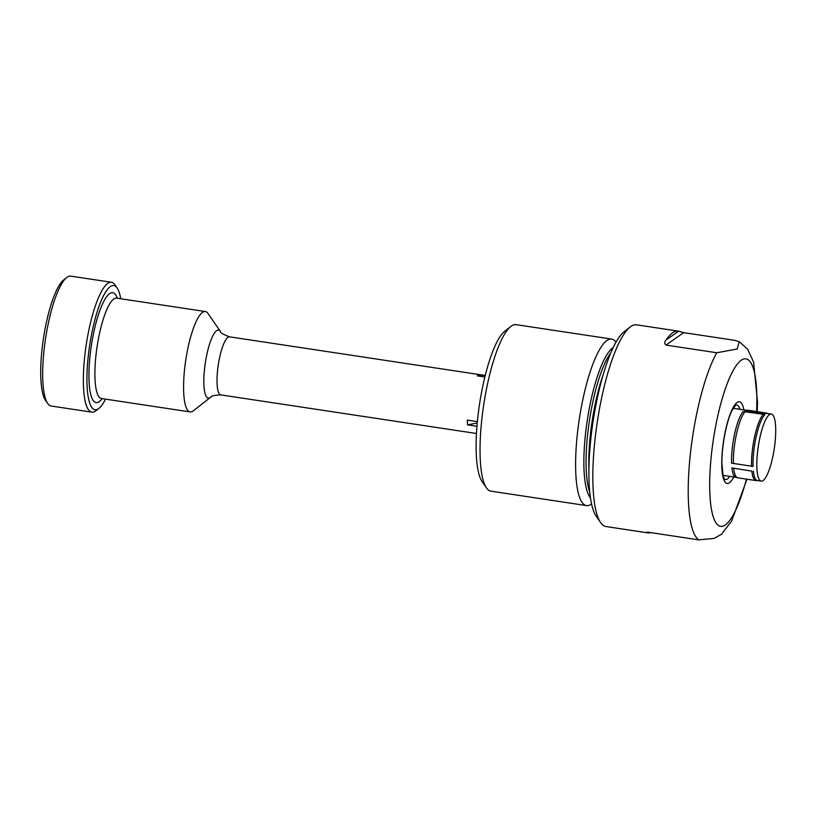 <?xml version="1.0" encoding="UTF-8"?>
<svg xmlns="http://www.w3.org/2000/svg" width="816" height="816" viewBox="0 0 816 816"><rect width="100%" height="100%" fill="white"/><g stroke="black" fill="none" stroke-linecap="round" stroke-linejoin="round"><path stroke-width="1.22" d="M484.847 377.012L477.319 375.88L478.992 374.707L485.194 375.646M477.37 421.637L467.272 420.107L467.588 424.871L476.952 426.289M478.992 374.707A288.701 273.472 -125 0 0 481.307 376.482M467.588 424.871A288.701 190.424 176.2 0 1 477.238 423.055M120.707 298.758A62.791 14.943 98.6 0 0 117.137 287.987A62.791 14.943 98.6 0 0 89.77 344.648A62.791 14.943 98.6 0 0 98.552 408.683A62.791 14.943 98.6 0 0 98.96 408.377A62.791 14.943 98.6 0 0 105.539 399.146M98.96 408.377L95.931 410.754A65.678 15.626 -81.4 0 1 95.503 411.07A65.678 15.626 -81.4 0 1 91.851 412.162A65.678 15.626 -81.4 0 1 85.211 352.124A65.678 15.626 -81.4 0 1 107.804 283.366A65.678 15.626 -81.4 0 1 111.466 282.275A65.678 15.626 -81.4 0 1 114.944 284.825L117.137 287.987M111.466 282.275L70.798 276.134A65.678 15.626 98.6 0 0 67.136 277.226A65.678 15.626 98.6 0 0 66.708 277.542A65.678 15.626 98.6 0 0 45.533 338.742A65.678 15.626 98.6 0 0 47.695 403.471A65.678 15.626 98.6 0 0 51.184 406.021L91.851 412.162M47.695 403.471L45.502 400.309A62.791 14.943 -81.4 0 1 43.442 338.426A62.791 14.943 -81.4 0 1 63.689 279.919L66.708 277.542M192.974 411.08A50.765 12.077 98.6 0 0 193.3 410.836L210.416 397.392A34.425 8.191 -81.4 0 1 210.202 397.565A34.425 8.191 -81.4 0 1 204.388 370.423A34.425 8.191 -81.4 0 1 216.638 330.633A34.425 8.191 -81.4 0 1 220.391 331.398L207.998 313.507A50.765 12.077 98.6 0 0 205.306 311.528A50.765 12.077 98.6 0 0 185.783 359.917A50.765 12.077 98.6 0 0 190.148 411.917A50.765 12.077 98.6 0 0 192.974 411.08M757.187 411.662L757.513 402.206L753.586 362.018L747.578 349.156L739.235 341.71L734.522 340.303L683.696 332.632L678.637 331.194A102.01 24.276 98.6 0 0 678.259 331.123L636.49 324.819A102.01 24.276 98.6 0 0 630.146 327.002A102.01 24.276 98.6 0 0 624.209 333.754A102.01 24.276 98.6 0 0 595.772 432.847A102.01 24.276 98.6 0 0 600.607 522.587A102.01 24.276 98.6 0 0 606.023 526.544L647.802 532.858A102.01 24.276 98.6 0 0 650.658 532.603M678.259 331.123A102.01 24.276 98.6 0 0 665.989 340.058C664.357 341.69 664.346 343.363 665.938 345.076L716.764 352.757L737.123 349.013L739.235 341.71M721.721 534.133L714.194 538.397L698.751 539.866L647.914 532.195C646.139 532.267 645.976 532.46 647.425 532.787A102.01 24.276 98.6 0 0 647.802 532.858M647.914 532.195C646.139 532.267 645.976 532.46 647.425 532.787L648.22 532.236M486.469 487.897L482.093 481.573A78.428 18.666 -81.4 0 1 479.512 404.277A78.428 18.666 -81.4 0 1 504.798 331.194L510.847 326.441A84.201 20.033 98.6 0 0 483.694 404.909A84.201 20.033 98.6 0 0 486.469 487.897A84.201 20.033 98.6 0 0 490.936 491.161L586.5 505.594A84.201 20.033 98.6 0 0 591.192 504.196A84.201 20.033 98.6 0 0 591.569 503.921M615.998 342.169A84.201 20.033 98.6 0 0 611.643 339.068L516.079 324.646A84.201 20.033 98.6 0 0 510.847 326.441M611.643 339.068A84.201 20.033 98.6 0 0 579.268 419.342A84.201 20.033 98.6 0 0 586.5 505.594M600.607 522.587L596.231 516.263A96.237 22.899 -81.4 0 1 593.069 421.423A96.237 22.899 -81.4 0 1 624.097 331.755L630.146 327.002M763.378 414.304L743.305 411.539A33.905 8.068 -81.4 0 0 731.575 463.162L753.046 466.405A33.905 8.068 98.6 0 1 764.776 414.773L763.378 414.304A34.16 8.129 98.6 0 0 751.546 466.364M751.862 471.128L731.891 467.925L751.862 471.128A34.16 8.129 98.6 0 0 755.922 480.573A34.16 8.129 98.6 0 0 756.279 480.593L757.564 480.553M746.915 410.397L766.448 413.61L744.977 410.366A33.905 8.068 -81.4 0 1 745.508 410.234L747.997 410.275A34.16 8.129 98.6 0 0 746.915 410.397L744.977 410.366M767.693 413.508L766.469 413.09A34.16 8.129 98.6 0 0 766.122 413.008A34.16 8.129 98.6 0 0 765.041 413.141M775.169 441.344A33.905 8.068 98.6 0 0 771.334 414.059A33.905 8.068 98.6 0 0 758.288 446.372A33.905 8.068 98.6 0 0 761.206 481.103A33.905 8.068 98.6 0 0 763.093 480.542A33.905 8.068 98.6 0 0 775.169 441.344M733.737 468.384A34.16 8.129 98.6 0 0 737.797 477.829L735.41 477.136A33.905 8.068 -81.4 0 1 731.891 467.925M753.362 471.169A33.905 8.068 98.6 0 0 757.391 480.522L761.206 481.103M771.334 414.059L767.519 413.488A33.905 8.068 98.6 0 0 766.448 413.61M220.391 331.398C220.014 332.551 223.074 334.376 229.561 336.845A29.356 6.987 98.6 0 0 227.083 338.089A29.356 6.987 98.6 0 0 217.648 369.628A29.356 6.987 98.6 0 0 220.799 394.893L476.473 433.5M102.173 398.636A55.58 13.219 -81.4 0 1 99.226 401.666A55.58 13.219 -81.4 0 1 92.228 340.292A55.58 13.219 -81.4 0 1 117.331 298.248M116.219 298.105L116.627 298.136A50.765 12.077 98.6 0 0 97.104 346.535A50.765 12.077 98.6 0 0 101.47 398.524L190.148 411.917M698.751 539.866A102.01 24.276 -81.4 0 1 689.867 458.847A102.01 24.276 -81.4 0 1 716.764 352.757M756.605 411.57A84.691 20.145 98.6 0 0 741.203 360.264A84.691 20.145 98.6 0 0 710.032 471.801A84.691 20.145 98.6 0 0 733.166 515.1A84.691 20.145 98.6 0 0 746.405 479.135M590.468 497.862A77.54 18.452 -81.4 0 1 587.112 421.352A77.54 18.452 -81.4 0 1 612.734 347.912A77.54 18.452 -81.4 0 1 613.153 347.626M610.796 352.889A76.694 18.248 98.6 0 0 589.387 420.872A76.694 18.248 98.6 0 0 589.764 492.14M588.917 469.271A76.694 18.248 -81.4 0 1 603.238 374.493M733.768 476.962A41.32 9.833 -81.4 0 1 721.885 457.756A41.32 9.833 -81.4 0 1 737.144 402.431A41.32 9.833 -81.4 0 1 743.896 409.918M724.526 479.298A37.76 8.986 98.6 0 0 729.83 476.36M739.959 409.326A37.76 8.986 98.6 0 0 735.757 404.96L735.695 404.971M683.696 332.632L665.938 345.076M678.637 331.194L665.989 340.058M745.243 411.57A34.16 8.129 98.6 0 0 733.411 463.621M229.561 336.845L485.234 375.462M116.627 298.136L205.306 311.528M210.416 397.392L210.875 397.066C210.875 395.984 214.18 395.26 220.799 394.893M721.181 534.613L731.636 521.077L746.987 479.216M724.475 479.267L723.078 475.626L721.915 463.794C721.558 447.107 726.362 421.852 731.86 410.744L735.777 404.94M737.797 477.829L755.922 480.573M747.997 410.275L766.122 413.008M723.007 475.33L735.675 477.248M733.135 408.296L745.804 410.203"/></g></svg>
